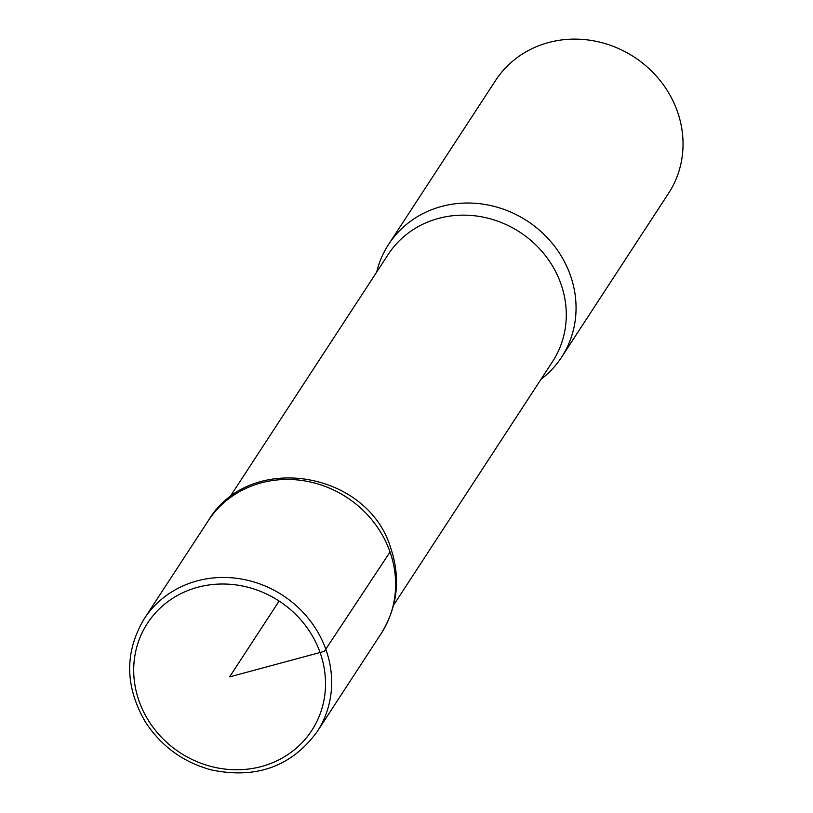 <?xml version="1.0" encoding="UTF-8"?>
<svg xmlns="http://www.w3.org/2000/svg" width="813" height="813" viewBox="0 0 813 813"><rect width="100%" height="100%" fill="white"/><g stroke="black" fill="none" stroke-linecap="round" stroke-linejoin="round"><path stroke-width="1.22" d="M540.98 379.325A103.261 95.334 -146.9 0 0 561.57 357.222L668.55 193.331A103.261 95.334 -146.9 0 0 677.463 111.676A103.261 95.334 -146.9 0 0 592.586 40.65A103.261 95.334 -146.9 0 0 495.605 80.446L388.634 244.337A103.261 95.334 -146.9 0 0 376.683 272.091M390.047 551.997A103.231 95.304 -146.9 0 0 305.2 480.981A103.231 95.304 -146.9 0 0 208.25 520.747A103.231 95.304 33.1 0 1 305.2 480.981A103.231 95.304 33.1 0 1 390.047 551.997A103.231 95.304 33.1 0 1 381.145 633.601A103.231 95.304 -146.9 0 0 390.047 551.997L324.346 651.345L229.612 676.883L279.113 601.051M561.57 357.222A103.261 95.334 -146.9 0 0 570.482 275.577A103.261 95.334 -146.9 0 0 485.605 204.551A103.261 95.334 -146.9 0 0 388.634 244.337M393.614 605.106L552.525 361.643A98.099 90.568 -146.9 0 0 560.99 284.083A98.099 90.568 -146.9 0 0 480.351 216.604A98.099 90.568 -146.9 0 0 388.228 254.408L229.317 497.871M320.231 652.941A98.099 90.568 -146.9 0 0 157.092 611.142A98.099 90.568 -146.9 0 0 211.522 766.578A98.099 90.568 -146.9 0 0 320.231 652.941M326.084 650.024A103.261 95.334 -146.9 0 0 241.217 578.988A103.261 95.334 -146.9 0 0 144.236 618.764C124.48 652.016 124.836 686.365 145.303 721.802C161.055 746.1 182.976 762.116 211.055 769.85C256.176 779.301 291.552 766.568 317.182 731.649A103.261 95.334 -146.9 0 0 326.084 650.024M144.236 618.764L208.25 520.747C249.439 451.164 367.943 470.717 390.87 548.429C400.819 578.592 397.577 606.986 381.145 633.601L317.182 731.649"/></g></svg>
